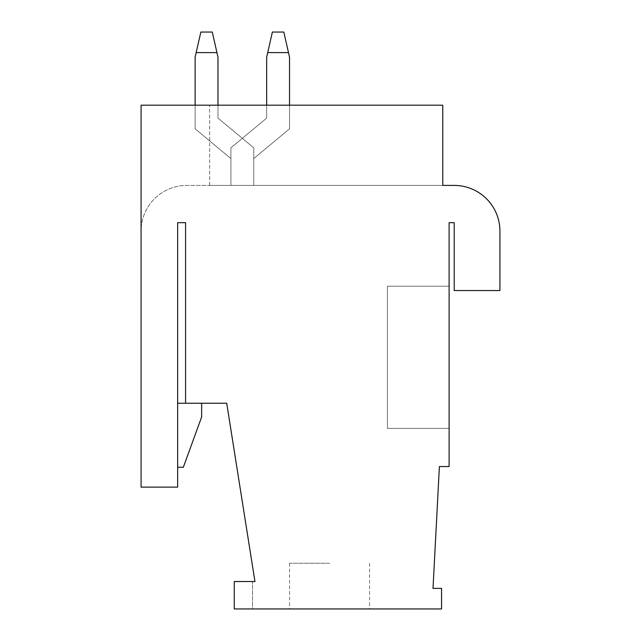 <?xml version="1.0" encoding="UTF-8"?>
<svg xmlns="http://www.w3.org/2000/svg" width="641" height="641" viewBox="0 0 641 641"><rect width="100%" height="100%" fill="white"/><g stroke="black" fill="none" stroke-linecap="round" stroke-linejoin="round"><path stroke-width="0.48" stroke-dasharray="3.21 2.4" d="M442.779 185.417L442.779 105.188L442.779 185.417L186.787 185.417A45.711 45.711 0 0 0 141.076 231.129L141.076 487.128L177.645 487.128L177.645 222.675L185.57 222.675L185.57 403.237L226.714 403.237L254.95 581.523L234.253 581.523L234.253 608.95L441.561 608.95L441.561 588.382L433.012 588.382L439.397 466.544L449.109 466.544L449.109 222.675L454.213 222.675L454.213 290.557L499.924 290.557L499.924 231.129A45.711 45.711 0 0 0 454.213 185.417L186.787 185.417A45.711 45.711 0 0 0 141.076 231.129L141.076 105.188L442.779 105.188L442.779 185.417L209.647 185.417L442.779 185.417L209.647 185.417L442.779 185.417L209.647 185.417L442.779 185.417L209.647 185.417L442.779 185.417L209.647 185.417L442.779 185.417L442.779 105.188L141.076 105.188L442.779 105.188L209.647 105.188L442.779 105.188L209.647 105.188L442.779 105.188L209.647 105.188L442.779 105.188L209.647 105.188L442.779 105.188L209.647 105.188L442.779 105.188L442.779 185.417M177.645 467.241L177.645 403.237L201.643 403.237L201.643 416.954L183.342 467.241L177.645 467.241L177.645 403.237M185.57 403.237L201.643 403.237M209.647 185.417L209.647 105.188L209.647 185.417M449.109 428.38L449.109 286.207L449.109 428.38L449.109 286.207L449.109 428.38L449.109 286.207L449.109 428.38L449.109 286.207L449.109 428.38L449.109 286.207L449.109 428.38L449.109 286.207L449.109 428.38L449.109 286.207L449.109 428.38L449.109 286.207L449.109 428.38L449.109 286.207L449.109 428.38L449.109 286.207L449.109 428.38L449.109 286.207L449.109 428.38L387.396 428.38L387.396 286.207L387.396 428.38L387.396 286.207L387.396 428.38L387.396 286.207L387.396 428.38L387.396 286.207L387.396 428.38L387.396 286.207L387.396 428.38L387.396 286.207L387.396 428.38L387.396 286.207L387.396 428.38L387.396 286.207L387.396 428.38L387.396 286.207L387.396 428.38L387.396 286.207L387.396 428.38L387.396 286.207L387.396 428.38L449.109 428.38M234.253 581.523L252.538 581.523L234.253 581.523L234.253 608.95L234.253 581.523M252.538 608.95L234.253 608.95L252.538 608.95L252.538 581.523L252.538 608.95M329.57 608.95L289.564 608.95L329.57 608.95M329.57 563.239L289.564 563.239L329.57 563.239M449.109 286.207L387.396 286.207L449.109 286.207M267.714 52.618L288.49 52.618L289.532 57.193L289.532 128.841L289.532 57.193L288.49 52.618L267.714 52.618L272.385 32.05L267.714 52.618L288.49 52.618L289.532 57.193L289.532 128.841L289.532 57.193L288.49 52.618L267.714 52.618L272.385 32.05L267.714 52.618L288.49 52.618L289.532 57.193L289.532 128.841L289.532 57.193L288.49 52.618L267.714 52.618L272.385 32.05L267.714 52.618L288.49 52.618L289.532 57.193L289.532 128.841L289.532 57.193L288.49 52.618L267.714 52.618L272.385 32.05L267.714 52.618L288.49 52.618L289.532 57.193L289.532 128.841L253.756 158.551L289.532 128.841L253.756 158.551L289.532 128.841L253.756 158.551L289.532 128.841L253.756 158.551L289.532 128.841L253.756 158.551L289.532 128.841L253.756 158.551L253.756 185.417L253.756 147.823L253.756 185.417L253.756 147.823L253.756 185.417L253.756 158.551L253.756 185.417L230.904 185.417L253.756 185.417L230.904 185.417L253.756 185.417L230.904 185.417L253.756 185.417L230.904 185.417L253.756 185.417L230.904 185.417L253.756 185.417L230.904 185.417L253.756 185.417L230.904 185.417L253.756 185.417L230.904 185.417L253.756 185.417L230.904 185.417L253.756 185.417L230.904 185.417L253.756 185.417L230.904 185.417L253.756 185.417L253.756 158.551L289.532 128.841L289.532 57.193L288.49 52.618L267.714 52.618L272.385 32.05L267.714 52.618L288.49 52.618L283.819 32.05L272.385 32.05L283.819 32.05L288.49 52.618L283.819 32.05L272.385 32.05L283.819 32.05L288.49 52.618L283.819 32.05L272.385 32.05L283.819 32.05L288.49 52.618L283.819 32.05L272.385 32.05L283.819 32.05L288.49 52.618L283.819 32.05L272.385 32.05L283.819 32.05L288.49 52.618L283.819 32.05L272.385 32.05L266.672 57.193L267.714 52.618L266.672 57.193L266.672 118.112L266.672 57.193L267.714 52.618L266.672 57.193L266.672 118.112L266.672 57.193L267.714 52.618L266.672 57.193L266.672 118.112L266.672 57.193L267.714 52.618L266.672 57.193L266.672 118.112L266.672 57.193L267.714 52.618L266.672 57.193L266.672 105.188M216.946 52.618L196.17 52.618L195.128 57.193L195.128 128.841L195.128 57.193L196.17 52.618L216.946 52.618L212.275 32.05L216.946 52.618L196.17 52.618L195.128 57.193L195.128 128.841L195.128 57.193L196.17 52.618L216.946 52.618L212.275 32.05L216.946 52.618L196.17 52.618L195.128 57.193L196.17 52.618L216.946 52.618L212.275 32.05L216.946 52.618L196.17 52.618L216.946 52.618L212.275 32.05L216.946 52.618L212.275 32.05L200.849 32.05L196.17 52.618L200.849 32.05L212.275 32.05L200.849 32.05L196.17 52.618L200.849 32.05L212.275 32.05L200.849 32.05L196.17 52.618L200.849 32.05L212.275 32.05L200.849 32.05L196.17 52.618L200.849 32.05L212.275 32.05L200.849 32.05L195.128 57.193L195.128 128.841L230.904 158.551L195.128 128.841L230.904 158.551L195.128 128.841L230.904 158.551L195.128 128.841L230.904 158.551L195.128 128.841L230.904 158.551L230.904 185.417L230.904 147.823L230.904 185.417L230.904 147.823L230.904 185.417L230.904 147.823L230.904 185.417L230.904 147.823L230.904 185.417L230.904 147.823L266.672 118.112L230.904 147.823L266.672 118.112L230.904 147.823L266.672 118.112L230.904 147.823L266.672 118.112L230.904 147.823L266.672 118.112L230.904 147.823L266.672 118.112L230.904 147.823L230.904 185.417L230.904 147.823L230.904 185.417L230.904 158.551L195.128 128.841L195.128 57.193L195.128 128.841L195.128 57.193L196.17 52.618L216.946 52.618L217.988 57.193L216.946 52.618L217.988 57.193L217.988 118.112L217.988 57.193L216.946 52.618L217.988 57.193L217.988 118.112L217.988 57.193L216.946 52.618L217.988 57.193L217.988 118.112L217.988 57.193L216.946 52.618L217.988 57.193L217.988 105.188M253.756 147.823L217.988 118.112L253.756 147.823L217.988 118.112L253.756 147.823L217.988 118.112L253.756 147.823L217.988 118.112L253.756 147.823L217.988 118.112L253.756 147.823L253.756 185.417L253.756 147.823M288.49 52.618L289.532 57.193L289.532 105.188M195.128 105.188L195.128 57.193L196.17 52.618M369.569 563.239L369.569 608.95M289.564 563.239L289.564 608.95"/><path stroke-width="0.96" d="M442.779 185.417L442.779 105.188L141.076 105.188L141.076 487.128L177.645 487.128L177.645 222.675L185.57 222.675L185.57 403.237L226.714 403.237L254.95 581.523L234.253 581.523L234.253 608.95L441.561 608.95L441.561 588.382L433.012 588.382L439.397 466.544L449.109 466.544L449.109 222.675L454.213 222.675L454.213 290.557L499.924 290.557L499.924 231.129A45.711 45.711 0 0 0 454.213 185.417L442.779 185.417M201.643 403.237L201.643 416.954L183.342 467.241L177.645 467.241M177.645 403.237L185.57 403.237M267.714 52.618L288.49 52.618L283.819 32.05L272.385 32.05L266.672 57.193L266.672 105.188M289.532 105.188L289.532 57.193L288.49 52.618M216.946 52.618L196.17 52.618L200.849 32.05L212.275 32.05L217.988 57.193L217.988 105.188M195.128 105.188L195.128 57.193L196.17 52.618"/></g></svg>
